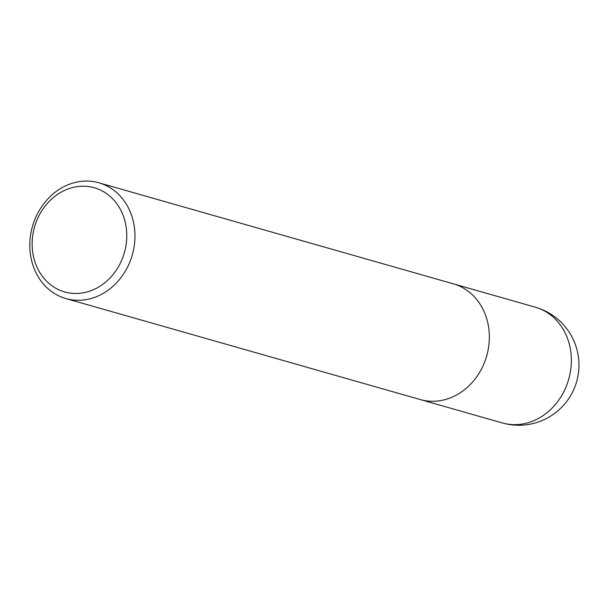 <?xml version="1.0" encoding="UTF-8"?>
<svg xmlns="http://www.w3.org/2000/svg" width="608" height="608" viewBox="0 0 608 608"><rect width="100%" height="100%" fill="white"/><g stroke="black" fill="none" stroke-linecap="round" stroke-linejoin="round"><path stroke-width="0.91" d="M31.35 259.479A60.184 51.908 105.9 0 1 69.745 184.118A60.184 51.908 105.9 0 1 98.884 182.803A60.184 51.908 105.9 0 1 133.418 221.874A60.184 51.908 105.9 0 1 95.03 297.236A60.184 51.908 105.9 0 1 65.892 298.558A60.184 51.908 105.9 0 1 31.35 259.479M451.341 283.305A60.184 51.908 105.9 0 1 453.272 283.807A60.184 51.908 105.9 0 1 487.806 322.886A60.184 51.908 105.9 0 1 472.507 382.113A60.184 51.908 105.9 0 1 420.28 399.562L65.892 298.558M68.081 188.944A54.165 46.717 105.9 0 1 125.385 222.923A54.165 46.717 105.9 0 1 90.835 290.746A54.165 46.717 105.9 0 1 33.531 256.766A54.165 46.717 105.9 0 1 68.081 188.944M535.276 307.184L453.272 283.807A60.184 51.908 105.9 0 1 487 354.798A60.184 51.908 105.9 0 1 422.21 400.072A60.184 51.908 105.9 0 1 420.28 399.562L502.284 422.94A60.184 60.184 0 0 0 578.922 362.794A60.184 60.184 0 0 0 535.276 307.184A60.184 51.908 105.9 0 1 571.322 362.68A60.184 51.908 105.9 0 1 531.422 421.618A60.184 51.908 105.9 0 1 504.214 423.442A60.184 51.908 105.9 0 1 502.284 422.94M453.272 283.807L98.884 182.803"/></g></svg>
